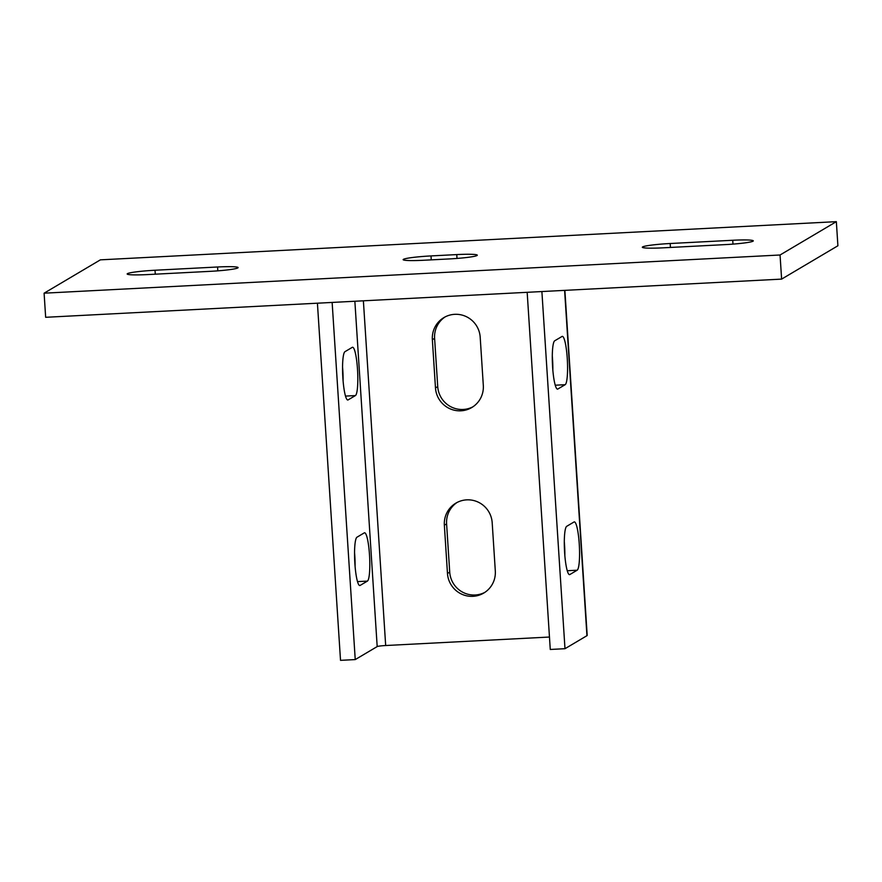 <?xml version="1.0" encoding="UTF-8"?>
<svg xmlns="http://www.w3.org/2000/svg" width="882" height="882" viewBox="0 0 882 882"><rect width="100%" height="100%" fill="white"/><g stroke="black" fill="none" stroke-linecap="round" stroke-linejoin="round"><path stroke-width="1.32" d="M44.1 293.188L780.052 254.997L836.345 221.658L100.383 259.848L44.1 293.188L45.655 317.3L781.617 279.109L780.052 254.997M781.617 279.109L837.9 245.769L836.345 221.658M217.567 266.992L155.012 270.245A24.244 1.951 -3.7 0 0 127.162 273.971A24.244 1.951 -3.7 0 0 147.702 274.578L210.258 271.336A24.244 1.951 -3.7 0 0 238.107 267.599A24.244 1.951 -3.7 0 0 217.567 266.992L217.821 270.84M456.755 254.589L431 255.923A24.244 1.951 -3.7 0 0 403.14 259.65A24.244 1.951 -3.7 0 0 423.68 260.256L449.445 258.922A24.244 1.951 -3.7 0 0 477.294 255.185A24.244 1.951 -3.7 0 0 456.755 254.589L457.008 258.426M732.744 240.268L670.188 243.509A24.244 1.951 -3.7 0 0 642.328 247.247A24.244 1.951 -3.7 0 0 662.867 247.842L725.423 244.601A24.244 1.951 -3.7 0 0 753.283 240.863A24.244 1.951 -3.7 0 0 732.744 240.268L732.986 244.105M527.171 292.317L550.269 649.461L564.987 648.7L586.938 635.69A22.381 1.797 -3.7 0 0 587.192 635.393L564.877 290.354M549.464 637.036L385.677 645.525A7.464 0.595 -3.7 0 0 377.187 646.583L355.237 659.582L332.139 302.438M317.421 303.199L340.518 660.342L355.237 659.582M344.972 351.675L352.282 347.343A24.244 3.782 -93 0 1 352.591 347.243A24.244 3.782 -93 0 1 357.563 370.275A24.244 3.782 -93 0 1 355.402 395.577L348.092 399.91A24.244 3.782 -93 0 1 347.784 400.009A24.244 3.782 -93 0 1 342.811 376.978A24.244 3.782 -93 0 1 344.972 351.675M356.967 537.204L364.277 532.871A24.244 3.782 -93 0 1 364.586 532.772A24.244 3.782 -93 0 1 369.558 555.803A24.244 3.782 -93 0 1 367.397 581.106L360.088 585.439A24.244 3.782 -93 0 1 359.779 585.527A24.244 3.782 -93 0 1 354.807 562.495A24.244 3.782 -93 0 1 356.967 537.204M342.558 367.022A24.244 3.782 -93 0 1 343.098 381.002M354.553 552.54A24.244 3.782 -93 0 1 355.093 566.52M484.846 592.373A24.244 23.869 59.4 0 1 449.721 572.12L446.601 523.875A24.244 23.869 59.4 0 1 457.052 502.475M472.851 406.845A24.244 23.869 59.4 0 1 437.726 386.592L434.606 338.357A24.244 23.869 59.4 0 1 445.057 316.947M562.032 336.461A24.244 3.782 -93 0 1 562.33 336.362A24.244 3.782 -93 0 1 567.313 359.393A24.244 3.782 -93 0 1 565.153 384.695L557.832 389.028A24.244 3.782 -93 0 1 557.534 389.127A24.244 3.782 -93 0 1 552.551 366.096A24.244 3.782 -93 0 1 554.712 340.794L562.032 336.461M574.028 521.979A24.244 3.782 -93 0 1 574.336 521.89A24.244 3.782 -93 0 1 579.309 544.922A24.244 3.782 -93 0 1 577.148 570.213L569.827 574.546A24.244 3.782 -93 0 1 569.529 574.645A24.244 3.782 -93 0 1 564.557 551.614A24.244 3.782 -93 0 1 566.707 526.311L574.028 521.979M564.987 648.7L541.89 291.556M552.838 370.12A24.244 3.782 87 0 0 552.308 356.13M564.844 555.638A24.244 3.782 87 0 0 564.304 541.658M447.472 573.454L444.352 525.209A24.244 23.869 59.4 0 1 455.917 503.115A24.244 23.869 59.4 0 1 492.189 522.728L495.309 570.963A24.244 23.869 59.4 0 1 483.744 593.068A24.244 23.869 59.4 0 1 447.472 573.454L449.721 572.12M435.476 387.926L432.356 339.691A24.244 23.869 59.4 0 1 443.911 317.586A24.244 23.869 59.4 0 1 480.194 337.211L483.314 385.445A24.244 23.869 59.4 0 1 471.749 407.55A24.244 23.869 59.4 0 1 435.476 387.926L437.726 386.592M670.441 247.445L670.188 243.509M431.254 259.859L431 255.923M155.276 274.181L155.012 270.245M377.187 646.583L354.862 301.258M586.938 635.69L564.601 290.376M385.677 645.525L363.384 300.817M432.356 339.691L434.606 338.357M444.352 525.209L446.601 523.875M569.827 574.546L569.221 574.579M577.148 570.213L567.236 570.731M367.397 581.106L357.486 581.613M360.088 585.439L359.47 585.472M557.832 389.028L557.215 389.061M565.153 384.695L555.241 385.214M355.402 395.577L345.49 396.095M348.092 399.91L347.475 399.943"/></g></svg>
